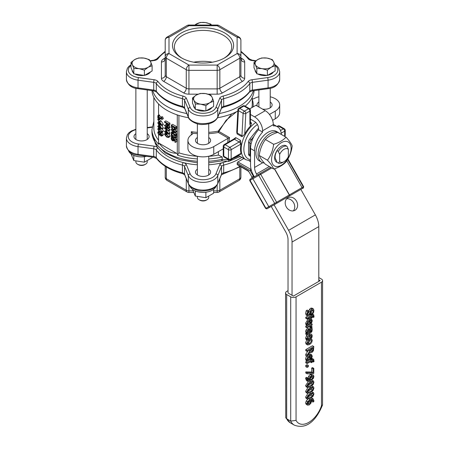 <?xml version="1.0" encoding="UTF-8"?>
<svg xmlns="http://www.w3.org/2000/svg" width="449" height="449" viewBox="0 0 449 449"><rect width="100%" height="100%" fill="white"/><g stroke="black" fill="none" stroke-linecap="round" stroke-linejoin="round"><path stroke-width="0.67" d="M130.996 153.861L133.824 160.557L144.382 162.19L152.104 157.728L152.104 157.071M133.824 160.557L133.824 155.455M144.382 162.19L144.382 156.712M192.503 189.371L195.326 196.067L205.883 197.695L213.606 193.238L213.606 189.371M195.326 196.067L195.326 190.965M205.883 197.695L205.883 192.223M273.699 61.945L275.114 65.683L271.247 67.227A9.463 5.461 0 0 0 273.699 61.945A9.463 5.461 0 0 0 267.009 58.084L272.285 59.594L273.699 61.945M267.385 70.145L262.109 68.641A9.463 5.461 0 0 0 271.247 67.227L267.385 70.145L267.385 75.449L256.834 73.816L254.005 67.726L254.005 62.417L257.866 59.498L261.728 57.96L267.009 58.084A9.463 5.461 0 0 0 257.866 59.498A9.463 5.461 0 0 0 255.419 64.774A9.463 5.461 0 0 0 262.109 68.641L256.834 68.512L255.419 64.774L254.005 62.417M267.385 75.449L275.114 70.987L275.114 65.683M256.834 73.816L256.834 68.512M273.497 71.924A9.463 5.461 180 0 1 267.66 75.292M267.054 75.398A9.463 5.461 180 0 1 257.833 73.973M256.407 72.906A9.463 5.461 180 0 1 255.094 70.128L255.094 70.078M211.17 25.049A9.463 5.461 0 0 0 205.502 22.573L210.783 24.083L211.457 25.049M194.754 25.049L200.226 22.45L205.502 22.573A9.463 5.461 0 0 0 196.365 23.988A9.463 5.461 0 0 0 194.939 25.049M147.227 161.185L147.227 161.893A5.68 3.278 180 0 1 145.566 164.211A5.68 3.278 180 0 1 137.534 164.211A5.68 3.278 180 0 1 135.873 161.893L135.873 161.292M137.534 164.211L138.359 164.682A4.518 2.61 0 0 0 144.746 164.682L145.566 164.211M150.69 61.945L152.104 65.683L148.243 67.227A9.463 5.461 0 0 0 150.69 61.945A9.463 5.461 0 0 0 144 58.084L149.276 59.594L150.69 61.945M144.382 70.145L139.1 68.641A9.463 5.461 0 0 0 148.243 67.227L144.382 70.145L144.382 75.449L133.824 73.816L130.996 67.726L130.996 62.417L134.863 59.498L138.724 57.96L144 58.084A9.463 5.461 0 0 0 134.863 59.498A9.463 5.461 0 0 0 132.41 64.774A9.463 5.461 0 0 0 139.1 68.641L133.824 68.512L132.41 64.774L130.996 62.417M144.382 75.449L152.104 70.987L152.104 65.683M133.824 73.816L133.824 68.512M150.488 71.924A9.463 5.461 180 0 1 144.657 75.292M144.05 75.398A9.463 5.461 180 0 1 134.823 73.973M133.404 72.906A9.463 5.461 180 0 1 132.09 70.128L132.09 70.078M208.734 196.69L208.734 197.397A5.68 3.278 180 0 1 207.068 199.715A5.68 3.278 180 0 1 199.042 199.715A5.68 3.278 180 0 1 197.375 197.397L197.375 196.802M199.042 199.715L199.861 200.192A4.518 2.61 0 0 0 206.248 200.192L207.068 199.715M212.192 97.455L213.606 101.193L209.745 102.731A9.463 5.461 0 0 0 212.192 97.455A9.463 5.461 0 0 0 205.502 93.594L210.783 95.098L212.192 97.455M205.883 105.655L200.608 104.146A9.463 5.461 0 0 0 209.745 102.731L205.883 105.655L205.883 110.959L195.326 109.326L192.503 103.231L192.503 97.927L196.365 95.008L200.226 93.465L205.502 93.594A9.463 5.461 0 0 0 196.365 95.008A9.463 5.461 0 0 0 193.917 100.284A9.463 5.461 0 0 0 200.608 104.146L195.326 104.022L193.917 100.284L192.503 97.927M205.883 110.959L213.606 106.497L213.606 101.193M195.326 109.326L195.326 104.022M211.995 107.429A9.463 5.461 180 0 1 206.158 110.796M205.552 110.909A9.463 5.461 180 0 1 196.331 109.483M194.905 108.417A9.463 5.461 180 0 1 193.592 105.638L193.592 105.582M271.566 159.591A13.812 7.975 120 0 0 286.221 160.905A13.812 7.975 120 0 0 286.221 141.368A13.812 7.975 120 0 0 271.566 159.591M286.417 145.998A9.463 5.461 120 0 0 285.682 145.571A9.463 5.461 120 0 0 276.988 150.595L276.988 150.595A9.463 5.461 120 0 0 276.988 162.336L278.324 163.11A9.463 5.461 120 0 0 282.674 162.454L284.009 161.679A7.571 4.372 -60 0 1 279.665 161.612L278.324 163.11M276.988 162.336L276.36 160.181A7.925 4.574 -60 0 1 276.36 152.02L276.988 150.595L278.324 151.364L279.665 154.405L279.665 161.612M273.66 144.297C279.065 142.659 283.184 140.284 286.019 137.158C289.369 140.834 291.429 143.764 292.198 145.953C291.429 152.009 289.369 157.318 286.019 161.881C283.184 165.008 279.065 167.382 273.66 169.02C272.885 166.832 270.826 163.902 267.475 160.226C270.826 155.657 272.885 150.348 273.66 144.297L265.41 139.538C262.064 144.101 260.005 149.41 259.23 155.466C260.005 157.65 262.064 160.585 265.41 164.255L273.66 169.02M286.019 137.158L277.774 132.399C272.363 134.032 268.244 136.412 265.41 139.538M267.475 160.226L259.23 155.466M285.682 145.571L287.023 146.346A9.463 5.461 120 0 0 278.324 151.364M284.009 161.679A7.571 4.372 -60 0 0 288.359 156.589L288.359 149.382L287.023 146.346M128.605 150.87A13.246 7.65 0 0 0 138.472 156.679A13.246 7.65 0 0 0 146.599 156.314M190.112 186.374A13.246 7.65 0 0 0 190.168 186.531A13.246 7.65 0 0 0 203.189 192.397A13.246 7.65 0 0 0 215.997 186.374M264.298 162.998A17.034 9.833 -60 0 1 261.582 162.212L259.438 160.978A17.034 9.833 -60 0 1 259.438 141.312A17.034 9.833 -60 0 1 276.472 131.478L278.61 132.713A17.034 9.833 -60 0 1 279.648 133.482M261.582 162.212A17.034 9.833 -60 0 1 261.582 142.546A17.034 9.833 -60 0 1 278.61 132.713M281.31 134.442A18.925 10.928 120 0 0 277.415 126.747A18.925 10.928 120 0 0 273.306 125.888L273.306 124.598A11.354 6.555 -120 0 0 265.28 110.69L255.913 105.279L249.751 108.838M250.441 114.484L254.572 116.869A11.354 6.555 60 0 1 262.603 130.777L262.603 132.068A18.925 10.928 120 0 0 254.572 150.864L254.572 167.449L262.749 162.723M279.665 154.405A7.571 4.372 -60 0 1 288.359 149.382M300.836 189.383L315.361 214.88A17.034 9.833 60 0 1 318.801 226.599L318.801 281.4M318.801 279.856L320.143 280.625L293.377 296.082L292.041 295.307L292.041 242.05A17.034 9.833 -120 0 0 288.6 230.331L274.07 204.823M307.11 372.692L307.11 373.798L312.796 373.854L313.8 373.276L313.8 368.376L313.015 368.831L313.015 372.816L307.11 372.692L305.769 371.924L311.679 372.047L313.015 372.816M311.679 372.047L311.679 368.057L312.465 367.602L313.8 368.376M305.769 371.924L305.769 373.024L307.11 373.798M311.679 368.057L313.015 368.831M313.402 316.517L313.284 317.449L314.059 317L313.711 314.8L312.128 315.164L312.128 314.508L311.432 314.912L311.432 315.568L307.11 318.066L307.11 319.043L311.432 316.545L311.432 318.128L312.128 317.724L312.128 316.113L313.166 315.776L313.402 316.517L312.42 315.944M310.399 314.317L311.432 314.912M310.13 314.816L311.432 315.568M310.573 313.862L312.128 314.508M311.393 314.081L312.369 314.031L313.711 314.8M312.128 316.781L313.284 317.449M312.128 316.73L313.284 317.398M310.091 317.32L311.432 318.128M307.11 318.066L305.769 317.291L305.769 318.268L307.11 319.043M305.769 317.291L307.812 316.113M309.995 330.391L309.821 327.714L311.163 328.483L311.331 331.166L310.411 332.092L310.034 329.723L308.356 328.561M309.821 327.77L311.163 328.539M310.034 329.723L308.564 329.515L307.413 330.694L306.97 332.193L307.644 333.691L307.11 334L307.11 334.976L310.54 332.995L311.875 331.592L312.251 329.628L312.021 327.989L311.163 328.483M307.11 334.976L305.769 334.202L305.769 333.225L306.302 332.917L305.629 331.424L306.078 329.92L307.223 328.741L308.693 328.954M306.078 329.92L307.413 330.694M309.737 332.479L308.345 333.281L307.75 332.092L308.401 331.704L309.737 332.479L309.215 330.397L308.62 330.486L307.75 332.092M308.401 331.704L308.311 330.711M305.876 332.456L307.211 333.231M306.302 332.917L307.644 333.691M305.769 333.225L307.11 334M311.32 327.579L312.021 327.989M309.821 327.714L310.59 327.265M306.257 315.237L307.599 316.012L309.019 315.894L310.702 313.385L311.056 311.595L312.1 309.99L312.858 309.99L313.149 310.977L312.425 313.626L313.486 313.009L313.918 310.461L313.368 308.918L312.004 308.968L310.798 310.169L309.9 313.357L308.878 314.901L308.065 314.934L307.761 313.823L308.626 310.865L307.509 311.511L306.993 314.345L307.649 316.04L306.257 315.237L305.651 313.57L306.173 310.736L307.509 311.511M312.425 313.626L311.084 312.852L312.425 313.548M311.084 312.779L311.814 310.186M306.173 310.736L307.29 310.091L308.626 310.865M307.537 314.132L308.564 312.588L308.867 311.017L310.208 311.786M308.867 311.017L309.456 309.395L310.798 310.169M309.456 309.395L310.669 308.199L311.926 308.07L313.262 308.845M309.608 335.51L311.129 335.218L311.505 336.093L310.91 338.164L311.859 337.614L312.246 335.684L311.561 334.123L309.608 334.499L307.644 336.391L306.998 338.714L307.391 340.196L308.34 339.646L307.733 338.271L309.608 335.51M310.91 338.164L309.574 337.39L310.169 335.24M309.945 336.453L311.286 337.227M309.574 337.334L310.91 338.108M307.391 340.196L306.055 339.422L305.657 337.94L306.88 334.842M305.786 338.821L307.127 339.59M312.274 320.642L311.544 319.127L309.591 319.508L307.672 321.383L306.998 323.925L307.419 325.66L308.34 325.127L307.733 323.488L309.535 320.535L309.535 324.548L311.713 322.646L312.274 320.642M310.18 323.224L310.18 320.159L311.179 320.058L311.578 320.99L311.185 322.309L310.18 323.224M310.18 320.788L310.237 320.131M311.651 319.177L310.31 318.408L308.255 318.739L305.657 323.157L306.083 324.891L307.419 325.66M310.18 321.725L311.185 322.309M308.194 321.815L308.194 323.774L309.535 324.548M307.11 367.411L308.39 366.67L308.39 365.43L307.11 366.171L307.11 367.411L305.769 366.637L305.769 365.396L307.049 364.661L308.39 365.43M305.769 365.396L307.11 366.171M311.264 327.035L311.224 327.635L312.106 327.125L311.382 325.446L312.128 325.014L312.128 324.038L307.11 326.934L307.11 327.91L310.674 325.856L311.264 327.035L309.945 326.277M311.224 327.585L309.889 326.81L311.224 327.635M309.889 326.81L309.922 326.26M307.11 326.934L305.769 326.165L305.769 327.141L307.11 327.91M311.101 323.443L312.128 324.038M305.769 326.165L307.032 325.435M308.115 324.812L309.052 324.268M307.935 378.114L307.071 378.563L306.981 379.495L308.048 381.487L310.854 380.718L313.335 378.451L313.935 376.385L313.307 375.022L311.628 375.263L309.917 377.093L309.524 378.81L309.99 380.146L308.244 380.398L307.756 379.186L307.935 378.114M306.712 380.718L305.64 378.72L305.735 377.794L306.594 377.295L307.935 378.069M305.735 377.794L307.071 378.563M306.386 380.584L308.048 381.487M310.27 378.44L311.488 377.222L312.824 377.991L310.635 379.781L310.265 378.614L310.5 377.491L311.662 376.296L312.891 376.054L313.206 376.801L312.824 377.991M311.488 377.222L311.864 376.032M307.801 379.697L308.648 379.377L308.182 378.036L308.581 376.318L310.287 374.494L311.971 374.247M308.581 376.318L309.917 377.093M308.648 379.377L309.99 380.146M309.619 339.382L307.683 341.195L306.97 343.507L307.66 344.989L309.619 344.563L311.578 342.727L312.274 340.449L311.673 339.017L309.619 339.382L308.283 338.613L310.332 338.249L311.673 339.017M309.619 343.552L308.177 343.973L307.694 343.087L309.619 340.393L311.073 339.966L311.544 340.864L309.619 343.552L308.283 342.783L310.208 340.095M307.694 343.075L308.283 342.783M307.559 344.939L306.224 344.17L305.629 342.733L306.779 339.842M307.829 338.9L308.283 338.613M310.455 386.757L313.071 384.653L313.935 382.284L313.43 381.01L310.45 381.824L307.829 383.934L306.97 386.308L307.475 387.571L310.455 386.757M311.769 380.129L313.43 381.01M307.722 385.646L311.163 383.474L311.853 381.942M307.75 386.224L308.418 386.611L307.711 385.876L308.435 384.305L310.45 382.874L312.487 381.97L313.194 382.711L312.498 384.249L310.455 385.708L307.98 386.55M312.487 381.97L312.925 382.032M307.475 387.571L306.134 386.797L305.629 385.534L308.328 381.538M309.771 351.073L307.11 355.052L307.11 356.388L310.023 351.954L310.759 352.701L311.982 352.426L313.447 350.703L313.8 346.544L307.11 350.405L307.11 351.432L309.771 349.894L309.771 351.073L308.755 350.484M311.915 351.399L310.86 351.567L310.517 349.468L313.032 348.014L312.801 350.394L311.915 351.399L310.573 350.624L311.466 349.619L312.801 350.394M307.11 355.052L305.769 354.278L305.769 355.614L307.11 356.388M305.769 354.278L308.031 350.899M311.466 349.619L311.69 348.261M307.11 350.405L305.769 349.636L305.769 350.663L307.11 351.432M305.769 349.636L312.465 345.769L313.8 346.544M310.455 392.555L313.071 390.45L313.935 388.082L313.43 386.808L310.45 387.622L307.829 389.732L306.97 392.106L307.475 393.369L310.455 392.555M311.735 385.921L313.43 386.808M307.722 391.444L311.163 389.272L311.853 387.74M307.75 392.022L308.418 392.409L307.711 391.674L308.435 390.102L310.45 388.671L312.487 387.762L313.194 388.508L312.498 390.046L310.455 391.506L307.98 392.347M312.487 387.762L312.925 387.829M307.475 393.369L306.134 392.594L305.629 391.332L307.834 387.683M312.274 356.225L311.544 354.704L309.591 355.092L307.672 356.961L306.998 359.509L307.419 361.243L308.34 360.71L307.733 359.071L309.535 356.113L309.535 360.126L311.713 358.223L312.274 356.225M310.18 358.802L310.18 355.743L311.179 355.636L311.578 356.568L311.185 357.887L310.18 358.802M310.18 356.366L310.237 355.715M306.448 356.001L305.657 358.734L305.797 359.75L306.083 360.468L307.419 361.243M308.586 354.143L310.31 353.986L311.651 354.761M310.18 357.309L311.185 357.887M308.194 357.393L308.194 359.352L309.535 360.126M310.455 398.353L313.071 396.248L313.935 393.88L313.43 392.606L310.45 393.419L307.829 395.53L306.97 397.898L307.475 399.167L310.455 398.353M311.735 391.719L313.43 392.606M307.722 397.242L311.163 395.069L311.853 393.537M307.75 397.82L308.418 398.207L307.711 397.472L308.435 395.9L310.45 394.469L312.487 393.56L313.194 394.306L312.498 395.838L310.455 397.303L307.98 398.145M312.487 393.56L312.925 393.627M307.475 399.167L306.134 398.392L305.629 397.129L307.834 393.481M313.402 361.063L313.284 362.001L314.059 361.552L313.711 359.352L312.128 359.716L312.128 359.06L311.432 359.464L311.432 360.12L307.11 362.612L307.11 363.595L311.432 361.097L311.432 362.68L312.128 362.276L312.128 360.659L313.166 360.328L313.402 361.063L312.42 360.496M310.938 359.178L311.432 359.464M310.461 359.559L311.432 360.12M311.421 358.65L312.128 359.06M311.454 358.605L312.369 358.577L313.711 359.352M312.128 361.333L313.284 362.001M312.128 361.282L313.284 361.95M310.091 361.872L311.432 362.68M307.11 362.612L305.769 361.843L305.769 362.82L307.11 363.595M305.769 361.843L307.116 361.069M308.166 360.463L309.137 359.896M312.97 402.063L313.834 401.608L313.924 400.676L312.846 398.684L310.051 399.453L307.576 401.732L306.97 403.786L307.599 405.15L309.277 404.908L310.989 403.084L311.382 401.355L310.916 400.02L312.65 399.79L313.149 400.985L312.97 402.063L311.634 401.288L311.763 399.711M312.97 402.108L311.634 401.288M313.161 398.807L311.511 397.909L313.161 398.807M307.599 405.15L306.229 404.364L305.629 403.011L306.24 400.957L307.801 399.273M306.24 400.957L307.576 401.732M307.711 403.208L309.069 401.906L310.405 402.68L309.243 403.876L308.087 404.156L307.7 403.37L308.081 402.186L310.27 400.39L310.641 401.552L310.405 402.68M309.069 401.906L309.299 400.783M321.478 282.174L296.054 296.851A3.783 2.183 180 0 1 290.705 296.851L290.705 421.078A23.657 13.655 120 0 0 294.263 425.113C308.278 430.451 317.595 417.284 322.55 404.903L322.59 280.625A3.783 2.183 180 0 1 321.478 282.174L321.478 405.744L322.55 404.903M285.581 292.989L285.755 417.8L286.687 418.765L286.687 294.533A3.783 2.183 180 0 1 285.581 292.989A3.783 2.183 180 0 1 286.687 291.446L288.028 290.671M285.755 417.8L290.25 422.795A23.657 13.655 -60 0 1 286.687 418.765L290.705 421.078L296.054 420.421L296.054 296.851M286.687 294.533L290.705 296.851M318.801 277.538L321.478 279.082A3.783 2.183 180 0 1 322.59 280.625M271.213 206.433L285.732 231.92A11.354 6.555 60 0 1 288.028 239.732L288.028 292.989L292.041 295.307M240.148 154.422L240.417 154.579L241.046 153.322A22.708 13.111 -60 0 1 240.524 148.933A22.708 13.111 -60 0 1 241.046 143.933L240.417 140.312L235.736 137.613L233.553 139.179A1.891 1.094 60 0 1 234.501 139.274A1.891 1.094 120 0 0 235.736 137.613M231.74 113.855L218.169 131.159L218.91 131.462L226.088 120.287L236.651 111.672M250.441 122.358L251.535 122.987L250.75 125.754A22.708 13.111 -60 0 0 244.739 133.976L242.92 136.053L241.758 136.608L237.072 133.903L236.752 131.894L237.886 109.865A1.891 1.021 -177.1 0 0 238.436 110.639A1.891 1.094 -60 0 1 239.772 108.417L243.869 106.054A1.891 1.094 -120 0 0 242.92 105.958L238.829 108.321A1.891 1.094 60 0 1 239.772 108.417L244.458 111.122A1.891 1.094 60 0 1 245.794 113.44A1.891 1.021 -177.1 0 1 243.122 113.344L241.966 135.744L237.285 133.039L238.436 110.639L243.122 113.344A1.891 1.094 120 0 1 244.458 111.122L248.55 108.759L243.869 106.054A1.891 1.094 -60 0 1 244.812 105.958A1.891 1.891 0 0 0 242.92 105.958M208.734 132.343A49.205 28.405 180 0 0 218.169 131.159A0.758 0.37 -162.9 0 1 218.921 131.422M218.163 131.361L218.343 132.472L218.91 131.462L229.591 137.63L228.12 138.292A23.657 13.655 120 0 0 227.783 142.513M197.375 132.343A49.205 28.405 180 0 1 191.308 131.709L192.66 133.218A1.891 1.094 180 0 1 192.744 133.544A1.891 1.094 180 0 1 192.194 134.313L192.352 134.223A15.137 8.739 0 0 0 187.918 140.402A15.137 8.739 0 0 0 197.263 148.479A15.137 8.739 0 0 0 213.758 146.587L228.12 138.292M178.915 115.444L178.915 152.828A49.205 28.405 180 0 0 197.375 156.291M218.394 151.633L218.394 155.062A49.205 28.405 180 0 1 208.734 156.291M208.734 162.847L222.008 160.86L228.541 161.483L228.782 159.788M218.394 155.062L222.182 156.97L222.182 159.288A51.096 29.499 180 0 1 208.734 161.253M223.243 155.5A1.891 1.094 0 0 0 223.793 156.269L223.793 147.003A1.891 1.094 180 0 1 223.243 146.228L223.243 155.5A1.891 1.891 0 0 0 224.186 157.139A1.891 1.094 -60 0 1 223.793 156.269L228.479 158.974A1.891 1.094 0 0 0 231.156 158.974A1.891 1.094 60 0 1 230.764 159.844L240.131 154.248M233.553 139.179L224.186 144.589A1.891 1.094 60 0 1 225.134 144.685L234.501 139.274L239.182 141.979L229.815 147.384A1.891 1.094 60 0 1 231.156 149.702A1.891 1.094 180 0 1 228.479 149.702L228.479 158.974A1.891 1.094 120 0 0 228.872 159.844A1.891 1.891 0 0 0 230.764 159.844M223.793 147.003A1.891 1.094 -60 0 1 225.134 144.685L229.815 147.384A1.891 1.094 120 0 0 228.479 149.702L223.793 147.003M277.51 126.803L278.661 126.141A1.891 1.094 -120 0 0 277.712 126.046L276.954 126.483M284.627 136.356A1.891 1.021 -122.9 0 0 284.683 135.89A1.891 1.094 0 0 0 285.233 135.115L285.233 130.39A1.891 1.094 180 0 1 284.683 131.164A1.891 1.094 -120 0 0 283.341 128.846L278.661 126.141A1.891 1.094 -60 0 1 279.604 126.046A1.891 1.891 0 0 0 277.712 126.046M244.739 133.976L245.794 113.44L249.891 111.077L249.891 123.98A1.891 1.094 0 0 0 250.441 123.206L250.441 110.302A1.891 1.094 180 0 1 249.891 111.077A1.891 1.094 -120 0 0 248.55 108.759A1.891 1.094 120 0 1 249.498 108.664L244.812 105.958M285.233 130.39A1.891 1.891 0 0 0 284.29 128.751A1.891 1.094 120 0 0 283.341 128.846L280.49 130.491M158.968 131.922L158.099 131.826L157.745 132.752L158.974 134.997L159.996 134.751L160.972 136.03L161.668 136.109L162.01 135.216L160.938 133.173L160.018 133.331L158.968 131.922L159.406 131.669M160.057 134.885L159.692 135.098L159.996 134.751M161.618 132.326L160.035 133.336M158.935 132.545L158.155 132.994L159.008 132.584L159.878 133.628L159.625 134.172L158.924 134.318L158.155 132.994L158.368 132.5M159.625 134.172L158.924 134.318L159.793 133.813M161.606 135.042L160.967 135.413L160.147 134.47L161 133.847L161.606 134.981L160.967 135.413L161.606 134.981M160.748 133.757L160.405 133.954L161 133.847M161.107 133.914L160.147 134.47M161.982 132.281L163.346 134.442L163.004 135.34L161.668 136.109M174.178 138.062L173.247 138.601L173.157 140.251L171.905 139.555L171.658 138.73L171.995 137.68L171.417 137.349L171.181 138.449L171.585 139.835L172.568 140.818L173.55 140.902L173.78 139.516L174.689 140.245M173.157 140.251L172.568 140.178L173.342 139.734M173.331 136.956L172.994 137.961L173.286 138.842M173.241 138.78L171.905 139.555M173.112 137.338L171.776 138.107M173.202 137.029L171.995 137.725M173.179 136.996L171.995 137.68M171.417 137.349L172.994 136.715M174.796 140.2L173.454 140.975L174.863 140.144L174.869 142.12L175.346 142.395L175.346 139.813L173.247 138.601M175.222 138.197L176.687 139.038L176.687 141.626L175.346 142.395M176.687 139.038L175.346 139.813M164.553 131.86L165.956 132.674L166.394 133.488L166.394 132.926L168.633 134.217L168.633 133.639L165.956 129.986L165.956 132.062L164.553 131.254L164.553 131.86M166.394 132.32L166.394 130.732L167.988 133.241L166.394 132.32L167.135 131.894M168.717 130.878L169.969 133.443L168.633 134.217M169.969 132.865L168.633 133.639M166.882 133.207L166.394 133.488M165.956 130.519L164.553 131.254M166.478 129.682L165.956 129.986M167.05 130.014L166.528 130.317M172.119 132.764L175.346 132.736L175.346 131.843L171.271 129.492L171.271 130.075L174.784 132.101L171.271 132.158L171.271 132.859L175.346 135.216L175.346 134.633L172.119 132.764M174.998 130.098L176.687 131.074L176.687 131.961L175.346 132.736M176.687 131.074L175.346 131.843M172.158 128.975L171.271 129.492M171.271 132.158L172.607 131.383L173.516 131.372M174.751 132.741L176.687 133.858L176.687 134.442L175.346 135.216M176.687 133.858L175.346 134.633M166.59 134.021L164.991 133.465L164.469 134.307L166.596 137.035L168.409 137.523L168.717 136.754L166.59 134.021L167.443 133.533M165.35 135.508L164.923 134.565L165.361 134.116L167.831 135.547L168.263 136.496L167.842 136.939L166.596 136.395L165.35 135.508L166.691 134.734L167.932 135.62M165.602 134.172L164.923 134.565L165.361 134.116M168.263 136.496L167.842 136.939L168.24 136.715M169.009 133.998L170.053 135.985L169.75 136.749L168.409 137.523M175.346 128.526L175.346 127.454L171.271 125.097L171.597 128.038L173.308 129.986L175.026 130.025L175.346 128.526L176.687 127.752L176.362 129.25L174.801 130.21L176.362 129.25M171.271 125.097L172.607 124.322L176.687 126.68L176.687 127.752M176.687 126.68L175.346 127.454M173.23 126.854L174.863 128.678M173.348 127.157L172.012 127.931L171.737 125.995L174.88 127.808L174.459 129.542M174.633 129.385L173.314 129.334L172.012 127.931M158.256 115.898L157.84 115.657L157.84 117.952L158.256 118.194L158.256 117.357L161.932 119.479L161.365 117.689L160.989 117.475L160.989 118.328L158.256 116.751L158.256 115.898L159.591 115.124L159.591 115.977L158.256 116.751M160.989 117.475L162.325 116.701L162.701 116.92L163.268 118.71L161.932 119.479M163.268 118.216L161.932 118.991M158.98 117.778L158.256 118.194M159.591 115.124L159.176 114.882L157.84 115.657M159.591 115.977L161.584 117.127M162.701 116.92L161.365 117.689M175.189 136.041L174.61 135.705L174.964 137.068L174.796 137.551L174.285 137.489L171.271 133.679L171.271 136.586L171.743 136.855L171.743 134.543L174.313 138.146L175.132 138.247L175.436 137.388L175.189 136.041L176.53 135.272L176.771 136.619L176.446 137.489L175.11 138.264M174.61 135.705L175.946 134.936L176.53 135.272M174.796 137.551L174.285 137.489L174.964 137.097M173.791 134.318L174.644 135.688M172.556 133.606L171.849 134.015M171.978 133.269L171.271 133.679M172.73 136.288L171.743 136.855M157.84 123.251L159.238 124.059L159.238 124.62L159.681 124.873L159.681 124.311L161.915 125.608L161.915 125.024L159.238 121.37L159.238 123.453L157.84 122.644L157.84 123.251M159.681 123.705L159.681 122.122L161.275 124.626L159.681 123.705L160.416 123.279M159.238 121.37L160.579 120.601L161.152 120.933L163.256 124.255L163.256 124.833L161.915 125.608M163.256 124.255L161.915 125.024M160.164 124.592L159.681 124.873M159.238 121.909L157.84 122.644M161.152 120.933L159.816 121.707M168.633 123.986L164.553 121.628L164.553 122.257L166.074 123.133L166.5 125.316L167.404 126.253L168.381 126.253L168.633 123.986L169.969 123.211L169.419 125.653M164.553 121.628L165.894 120.86L169.969 123.211M168.01 125.608L166.781 124.974L166.54 123.402L168.162 124.339L168.01 125.608L167.387 125.591L168.151 125.148M168.021 124.255L166.781 124.974M157.84 126.786L159.238 127.595L159.238 128.156L159.681 128.408L159.681 127.847L161.915 129.138L159.816 125.237L159.238 124.906L159.238 126.988L157.84 126.18L157.84 126.786M159.681 127.241L159.681 125.658L161.275 128.161L159.681 127.241L160.416 126.814M161.848 125.568L163.256 127.785L163.256 128.369L161.915 129.138M163.256 127.785L161.915 128.56M160.164 128.128L159.681 128.408M159.238 125.439L157.84 126.18M160.551 124.816L159.816 125.237M165.406 128.481L168.633 128.448L168.633 127.555L164.553 125.204L164.553 125.787L168.072 127.819L164.553 127.87L164.553 128.571L168.633 130.928L168.633 130.345L165.406 128.481M168.745 126.074L169.969 126.786L169.969 127.673L168.633 128.448M169.969 126.786L168.633 127.555M164.553 125.204L166.192 124.603M164.553 127.87L165.894 127.095L166.804 127.084M168.033 128.453L169.969 129.57L169.969 130.154L168.633 130.928M169.969 129.57L168.633 130.345M159.878 128.947L158.278 128.386L157.751 129.228L159.878 131.955L161.696 132.444L161.999 131.68L159.878 128.947L160.725 128.453M158.637 130.429L158.205 129.492L158.643 129.037L161.118 130.468L161.545 131.417L161.124 131.866L159.878 131.316L158.637 130.429L159.973 129.66L161.219 130.547M158.89 129.093L158.205 129.492L158.643 129.037M161.545 131.417L161.124 131.866L161.522 131.636M162.297 128.919L163.341 130.906L163.032 131.669L161.696 132.444M157.84 119.832L158.62 120.281L158.62 119.524L157.84 119.075L157.84 119.832M157.84 119.075L159.176 118.3L159.956 118.755L159.956 119.507L158.62 120.281M159.956 118.755L158.62 119.524M188.563 117.733A51.096 29.499 180 0 1 177.529 115A51.096 29.499 180 0 1 176.384 114.607L177.293 115.129L177.293 153.76L158.559 142.945L158.559 134.678M158.794 104.185L159.474 104.842A51.096 29.499 180 0 1 158.794 104.185A51.096 29.499 180 0 1 151.998 90.619M158.559 104.314L158.559 115.236M158.559 118.02L158.559 118.659M158.559 120.248L158.559 122.229M158.559 123.666L158.559 125.759M158.559 127.202L158.559 128.167M158.559 130.99L158.559 131.557M159.35 143.354C163.733 149.736 169.475 153.053 176.58 153.305M177.293 153.76L177.529 155.174L178.915 152.828M153.85 121.382L151.958 129.621A51.096 29.499 0 0 0 158.794 144.353L158.794 143.079M158.559 140.2A49.205 28.405 180 0 1 153.85 128.072L153.85 97.399M269.439 114.439L275.265 111.077A15.137 8.739 0 0 0 279.699 104.898A15.137 8.739 0 0 0 270.236 96.793M258.882 96.793A15.137 8.739 0 0 0 253.853 98.713L254.011 98.623A1.891 1.094 180 0 1 252.259 98.92M257.26 106.059A7.571 4.372 180 0 1 256.991 104.898A7.571 4.372 180 0 1 258.882 102.007M270.236 102.007A7.571 4.372 180 0 1 272.128 104.898A7.571 4.372 180 0 1 262.536 109.107M279.699 104.898L279.699 112.62A15.137 8.739 180 0 1 275.265 118.8L272.588 120.349M223.243 148.838L213.758 154.31A15.137 8.739 180 0 1 197.263 156.207A15.137 8.739 180 0 1 187.918 148.131L187.918 140.402M208.734 137.512A7.571 4.372 180 0 1 210.626 140.402A7.571 4.372 180 0 1 205.951 144.443A7.571 4.372 180 0 1 197.7 143.495A7.571 4.372 180 0 1 195.483 140.402A7.571 4.372 180 0 1 197.375 137.512M176.384 114.607A51.096 29.499 180 0 1 159.474 104.842M254.112 90.619A51.096 29.499 180 0 1 245.154 106.16M237.824 111.06A51.096 29.499 180 0 1 217.546 117.733M221.733 160.125C222.008 161.32 222.16 161.039 222.182 159.288L228.782 159.923A54.879 31.683 180 0 0 228.934 159.878M262.603 132.068L258.585 129.75L258.585 128.459A5.68 3.278 -120 0 0 254.572 121.505L250.441 119.12M251.159 169.559L237.869 161.954L243.818 158.514M270.792 167.365L254.678 176.603L254.241 176.642L253.618 175.548A15.137 8.739 -120 0 1 250.559 165.131L250.559 148.546A18.925 10.928 -60 0 1 258.585 129.75M257.193 175.205L256.486 173.959A9.463 5.461 60 0 1 254.572 167.449M293.326 210.884A7.19 5.871 61 0 0 293.68 202.796A7.19 5.871 61 0 0 286.63 198.806M286.327 206.989A7.19 5.871 -119 0 1 287.921 197.762A7.19 5.871 -119 0 1 296.548 201.203A7.19 5.871 -119 0 1 294.898 210.34A7.19 5.871 -119 0 1 286.327 206.989M273.306 124.379A18.925 10.928 -60 0 1 273.402 124.429L277.415 126.747M289.425 195.972L302.98 188.142C303.316 188.395 303.53 187.901 303.642 186.655L289.425 194.894A0.949 0.544 60 0 1 289.42 195.977L289.319 196.033M237.184 164.289A0.949 0.539 120.5 0 0 237.375 164.716L248.112 171.041A0.949 0.539 -59.5 0 1 247.921 170.609L237.184 164.289L237.195 163.105L250.295 170.822L251.345 170.233M289.291 194.967L276.646 202.269A0.949 0.544 60 0 1 276.64 203.352L289.279 196.056A0.949 0.544 -120 0 0 289.285 196.05A0.949 0.544 -120 0 0 289.291 194.967L274.373 168.785M289.425 194.894L274.524 168.734M289.42 195.977A0.949 0.544 60 0 1 289.414 195.977L302.065 188.675A0.949 0.544 60 0 1 302.059 188.675L302.996 188.131A0.949 0.898 58.9 0 1 302.98 188.142A0.949 0.898 58.9 0 0 303.294 186.874L287.641 159.395M237.869 161.954A0.949 0.539 120.5 0 0 237.195 163.105M251.249 169.902A0.949 0.544 -120 0 0 250.974 169.671A0.949 0.539 120.5 0 0 250.295 170.822L253.382 176.238A0.949 0.775 -119 0 1 253.18 177.445L254.678 176.603M253.966 136.277L251.227 139.684A3.783 2.183 120 0 0 249.891 143.136L249.891 154.731A3.783 2.183 120 0 0 250.559 156.387L249.335 155.691A3.783 2.183 -60 0 1 248.55 153.956L248.55 142.361A3.783 2.183 -60 0 1 249.891 138.909L258.573 128.105M182.142 58.269A28.663 16.546 180 0 1 174.392 46.954A28.663 16.546 180 0 1 203.055 30.403A28.663 16.546 180 0 1 231.718 46.954A28.663 16.546 180 0 1 223.967 58.269M181.452 57.882A30.554 17.64 0 0 0 224.657 57.882A30.554 17.64 0 0 0 224.657 32.934A30.554 17.64 0 0 0 181.452 32.934A30.554 17.64 0 0 0 181.452 57.882L181.452 57.882M212.371 62.209A28.663 16.546 0 0 0 193.738 62.209M244.688 78.278A3.783 3.092 180 0 1 240.905 75.185L240.905 40.354A3.783 3.092 180 0 0 237.117 37.261A3.783 2.183 -60 0 1 239.008 37.076L219.056 25.554A3.783 2.183 120 0 0 217.164 25.739L217.164 25.049L188.945 25.049L188.945 25.739A3.783 2.183 -120 0 0 187.053 25.554L167.101 37.076A3.783 2.183 60 0 1 168.992 37.261A3.783 3.092 180 0 0 165.204 40.354L165.204 56.641A3.783 3.092 0 0 1 168.992 53.554A3.783 2.183 120 0 0 166.315 58.19L186.268 69.707A3.783 2.183 -60 0 1 188.945 65.071L188.945 70.347L217.164 70.347L217.164 65.071A3.783 2.183 60 0 1 219.842 69.707L239.794 58.19A3.783 2.183 0 0 0 240.905 56.641A3.783 3.092 0 0 0 237.117 53.554L217.164 65.071L188.945 65.071L168.992 53.554L168.992 37.261L188.945 25.739L217.164 25.739L237.117 37.261L237.117 53.554A3.783 2.183 -120 0 1 239.794 58.19L239.794 76.728A3.783 2.183 -120 0 0 242.471 81.364A7.571 4.372 0 0 0 244.688 78.278L244.688 61.984A7.571 4.372 0 0 0 242.471 58.892L240.905 57.988M240.905 75.185A3.783 2.183 180 0 1 239.794 76.728L219.842 88.251A3.783 2.183 180 0 1 217.164 88.891L188.945 88.891A3.783 2.183 180 0 1 186.268 88.251L166.315 76.728A3.783 2.183 180 0 1 165.204 75.185L165.204 56.641A3.783 2.183 0 0 0 166.315 58.19L166.315 76.728A3.783 2.183 -60 0 1 163.638 81.364L183.59 92.887A7.571 4.372 0 0 0 188.945 94.167L198.065 94.167M183.59 92.887A3.783 2.183 -60 0 0 186.268 88.251L186.268 69.707A3.783 2.183 0 0 0 188.945 70.347L188.945 94.167M208.083 94.167L217.164 94.167L217.164 70.347A3.783 2.183 0 0 0 219.842 69.707L219.842 88.251A3.783 2.183 -120 0 0 222.519 92.887L242.471 81.364M165.159 59.223A3.783 2.183 60 0 1 163.638 58.892A7.571 4.372 0 0 0 161.421 61.984A3.783 3.092 0 0 0 165.204 58.892L165.204 40.354A3.783 3.783 0 0 1 167.101 37.076M240.905 166.798L240.905 177.164A3.783 2.183 180 0 1 239.794 178.713L219.842 190.23A3.783 2.183 60 0 1 219.056 191.964L239.008 180.442A3.783 2.183 -120 0 0 239.794 178.713L239.794 166.972M213.606 192.469L217.164 192.469L217.164 190.87L213.606 190.87M192.801 190.87L188.945 190.87L188.945 192.469L193.39 192.469M219.842 178.651L219.842 190.23A3.783 2.183 180 0 1 217.164 190.87L217.164 184.876M187.053 191.964A3.783 2.183 -60 0 1 186.268 190.23L166.315 178.713A3.783 2.183 120 0 0 167.101 180.442L187.053 191.964A3.783 3.783 0 0 0 188.945 192.469M188.945 184.876L188.945 190.87A3.783 2.183 180 0 1 186.268 190.23L186.268 178.651M166.315 166.972L166.315 178.713A3.783 2.183 180 0 1 165.204 177.164A3.783 3.783 0 0 0 167.101 180.442M165.204 166.276L165.204 177.164M197.375 164.789A49.205 28.405 180 0 1 183.186 162.56A49.205 28.405 180 0 1 158.042 148.041A49.205 28.405 180 0 1 154.972 142.602M227.115 161.348A49.205 28.405 180 0 1 222.923 162.56A49.205 28.405 180 0 1 208.734 164.789M147.227 133.679A7.571 4.372 180 0 1 149.119 136.569A7.571 4.372 180 0 1 144.449 140.61A7.571 4.372 180 0 1 136.199 139.661A7.571 4.372 180 0 1 133.982 136.569A7.571 4.372 180 0 1 135.873 133.679M208.734 169.189A7.571 4.372 180 0 1 210.626 172.079A7.571 4.372 180 0 1 205.951 176.115A7.571 4.372 180 0 1 197.7 175.172A7.571 4.372 180 0 1 195.483 172.079A7.571 4.372 180 0 1 197.375 169.189M262.603 130.777L273.306 124.598M310.164 329.28L311.499 330.054M310.276 330.554L311.331 331.166M307.223 328.741L308.564 329.515M305.629 331.424L306.97 332.193M308.766 330.413L309.535 330.857M311.814 310.203L313.149 310.977M305.651 313.57L306.993 314.345M307.789 314.272L308.878 314.901M308.564 312.588L309.9 313.357M310.669 308.199L312.004 308.968M310.169 335.319L311.505 336.093M308.772 334.017L309.608 334.499M306.302 335.616L307.644 336.391M305.657 337.94L306.998 338.714M310.242 320.216L311.578 320.99M305.797 324.167L307.138 324.941M305.657 323.157L306.998 323.925M308.255 318.739L309.591 319.508M305.64 378.72L306.981 379.495M310.332 379.136L311.056 379.557M312.016 376.116L313.206 376.801M310.287 374.494L311.628 375.263M308.182 378.036L309.524 378.81M305.629 342.733L306.97 343.507M309.574 381.319L310.45 381.824M311.163 383.474L312.498 384.249M305.629 385.534L306.97 386.308M312.145 348.525L313.032 349.036M309.681 387.178L310.45 387.622M311.163 389.272L312.498 390.046M305.629 391.332L306.97 392.106M310.242 355.793L311.578 356.568M305.797 359.75L307.138 360.519M305.657 358.734L306.998 359.509M308.412 354.407L309.591 355.092M309.681 392.976L310.45 393.419M311.163 395.069L312.498 395.838M305.629 397.129L306.97 397.898M309.226 398.976L310.051 399.453M305.629 403.011L306.97 403.786M307.902 403.107L309.243 403.876M309.445 400.862L310.641 401.552M306.257 404.381L307.537 405.116M311.814 400.216L313.149 400.985M321.478 405.744A19.868 11.472 -60 0 1 308.766 422.397A19.868 11.472 -60 0 1 296.054 420.421M250.559 159.698A20.817 12.016 -60 0 1 243.869 149.321A20.817 12.016 -60 0 1 257.434 124.541M255.79 122.425A22.708 13.111 120 0 0 241.192 149.321A22.708 13.111 120 0 0 245.895 159.715L250.559 160.944M229.13 141.732A22.708 13.111 -60 0 1 229.591 137.63M192.66 133.218A50.148 28.955 0 0 0 197.375 133.662M208.734 133.662A50.148 28.955 0 0 0 218.343 132.472L228.288 138.213M252.259 97.399L252.259 104.123A49.205 28.405 180 0 1 251.883 107.603M191.308 131.709L191.308 134.891M253.079 106.913A50.148 28.955 0 0 0 252.259 99.296M239.132 155.809A54.879 31.683 180 0 1 233.317 158.368M236.769 132.506A1.891 1.021 2.9 0 0 237.285 133.039A1.891 1.094 120 0 1 237.072 133.903M242.92 136.053A1.891 1.021 2.9 0 1 241.966 135.744A1.891 1.094 -60 0 1 241.758 136.608M251.535 122.987A1.891 1.094 -60 0 1 250.452 123.368M249.891 123.98A3.783 2.183 120 0 0 250.75 125.754M241.046 153.322A3.783 2.183 120 0 0 240.524 153.569L231.156 158.974L231.156 149.702L240.524 144.297A1.891 1.094 -120 0 0 239.182 141.979A1.891 1.094 -60 0 0 240.417 140.312M240.524 144.297A3.783 2.183 120 0 0 241.046 143.933M240.524 153.569A1.891 1.094 60 0 1 240.131 154.434M281.186 133.179L284.683 131.164L284.683 135.89L284.273 136.154M162.274 132.404L160.938 133.173M163.346 134.442L162.01 135.216M172.994 137.961L171.658 138.73M174.173 139.74L173.802 139.959M170.053 135.985L168.717 136.754M174.65 128.566L173.314 129.334M172.152 126.231L171.737 126.472M174.167 134.947L172.831 135.716M176.771 136.619L175.436 137.388M169.969 124.395L168.633 125.17M166.91 123.615L166.54 123.829M163.341 130.906L161.999 131.68M177.529 155.174A51.096 29.499 0 0 0 197.375 158.935M208.734 158.935A51.096 29.499 0 0 0 222.182 156.97M197.375 161.253A51.096 29.499 180 0 1 151.958 131.933L151.958 129.621M275.265 118.8L275.265 111.077M213.758 146.587L213.758 154.31M152.739 90.72A51.096 29.499 0 0 0 166.927 106.441A51.096 29.499 0 0 0 186.823 113.552M219.286 113.552A51.096 29.499 0 0 0 253.371 90.72M249.24 160.849L250.559 161.623M250.559 148.546L254.572 150.864M292.041 242.05L318.801 226.599M288.6 230.331L315.361 214.88M256.486 173.959L269.349 166.534M254.572 116.869L265.28 110.69M267.273 208.611L269.928 207.152A0.949 0.775 61 0 0 269.944 207.141L276.635 203.358A0.949 0.544 60 0 0 276.64 203.352L289.285 196.05M270.82 167.382L253.18 177.445M248.864 171.619L251.951 177.035L248.864 171.619A1.891 1.094 -120 0 0 247.921 170.609M251.794 177.114L251.743 178.242A0.949 0.544 -120 0 0 251.743 178.242A0.949 0.544 -120 0 0 251.737 178.247A0.949 0.775 61 0 0 251.951 177.035L253.859 175.969M253.084 177.546A0.949 0.775 -119 0 0 252.882 178.753L268.811 206.708A0.949 0.775 61 0 0 269.939 207.146L267.071 208.74A0.949 0.775 61 0 1 265.943 208.297L250.02 180.346L260.723 174.319L276.646 202.269L265.634 208.459L249.711 180.509L250.02 180.346A0.949 0.775 -119 0 1 250.216 179.134M269.939 207.146L275.147 204.211L258.287 174.616M271.78 167.932L260.723 174.319A0.949 0.544 -120 0 0 259.775 173.757M302.065 188.675A0.949 0.544 60 0 0 302.07 187.592L286.782 160.759M249.891 138.909L251.227 139.684A1.891 0.398 38.8 0 1 252.147 140.324M248.55 142.361L249.891 143.136A1.891 1.094 0 0 0 251.199 143.456M248.55 153.956L249.891 154.731A1.891 1.094 -0 0 0 250.559 154.978M240.95 59.223A3.783 2.183 120 0 0 242.471 58.892M240.58 59.083L241.034 59.425L240.905 58.892A3.783 3.092 180 0 0 244.688 61.984M217.164 94.167A7.571 4.372 0 0 0 222.519 92.887M165.204 75.185A3.783 3.092 0 0 1 161.421 78.278A7.571 4.372 0 0 0 163.638 81.364M161.421 61.984L161.421 78.278M165.204 57.988L163.638 58.892M275.035 65.447A13.246 7.65 180 0 1 267.638 77.57L251.94 79.737A5.68 3.278 0 0 0 248.067 81.6A49.205 28.405 180 0 1 222.923 96.12A5.68 3.278 0 0 0 219.69 98.353L215.935 107.418A13.246 7.65 180 0 1 203.055 113.288A13.246 7.65 180 0 1 190.168 107.418L186.419 98.353A5.68 3.278 0 0 0 183.186 96.12A49.205 28.405 180 0 1 158.042 81.6A5.68 3.278 0 0 0 154.17 79.737L138.472 77.57A13.246 7.65 180 0 1 130.996 65.509M240.905 51.977A49.205 28.405 180 0 1 248.067 58.662A5.68 3.278 0 0 0 251.94 60.525L255.633 61.036M150.247 61.064L154.17 60.525A5.68 3.278 0 0 0 158.042 58.662A49.205 28.405 180 0 1 165.204 51.977M221.441 108.349L223.389 107.221A1.891 0.623 -104.3 0 0 223.686 106.391A3.783 2.183 0 0 0 221.531 107.878A1.891 1.504 22.5 0 1 221.441 108.349L217.686 117.413A1.891 1.504 22.5 0 0 217.776 116.942A15.137 8.739 180 0 1 203.055 123.649A15.137 8.739 180 0 1 188.333 116.942A1.891 1.504 157.5 0 0 188.423 117.413C188.49 119.816 196.724 125.333 203.066 124.452C210.345 124.289 215.217 121.943 217.686 117.413M219.69 98.353A1.891 1.504 -157.5 0 1 221.531 100.155L221.531 107.878L217.776 116.942L217.776 109.214L221.531 100.155A3.783 2.183 180 0 1 223.686 98.662A1.891 0.623 -104.3 0 0 222.923 96.12M186.419 98.353A1.891 1.504 -22.5 0 0 184.578 100.155L184.578 107.878A3.783 2.183 0 0 0 182.423 106.391L182.423 98.662A3.783 2.183 180 0 1 184.578 100.155L188.333 109.214L188.333 116.942L184.578 107.878A1.891 1.504 157.5 0 0 184.668 108.349L188.423 117.413M153.906 90.883L138.213 88.711A1.891 0.359 97.9 0 1 138.028 87.903L153.726 90.069L153.726 82.341A3.783 2.183 180 0 1 156.308 83.587L156.308 91.31A3.783 2.183 0 0 0 153.726 90.069A1.891 0.359 97.9 0 0 153.906 90.883L156.538 92.017A1.891 1.414 142.6 0 1 156.308 91.31A51.096 29.499 180 0 0 182.423 106.391A1.891 0.623 104.3 0 0 182.721 107.221L184.668 108.349M138.472 77.57A1.891 0.359 -82.1 0 0 138.028 80.175L138.028 87.903A15.137 8.739 180 0 1 126.41 79.4L126.41 71.677A15.137 8.739 0 0 0 138.028 80.175L153.726 82.341A1.891 0.359 -82.1 0 1 154.17 79.737M248.067 81.6A1.891 1.414 37.4 0 1 249.801 83.587A3.783 2.183 180 0 1 252.383 82.341L268.081 80.175L268.081 87.903A1.891 0.359 82.1 0 1 267.896 88.711C274.446 88.161 278.374 85.057 279.699 79.4A15.137 8.739 180 0 1 268.081 87.903L252.383 90.069A1.891 0.359 82.1 0 1 252.198 90.883L267.896 88.711M251.94 79.737A1.891 0.359 -97.9 0 1 252.383 82.341L252.383 90.069A3.783 2.183 0 0 0 249.801 91.31A1.891 1.414 37.4 0 1 249.571 92.017L252.198 90.883M249.801 91.31A51.096 29.499 180 0 1 223.686 106.391L223.686 98.662A51.096 29.499 0 0 0 249.801 83.587L249.801 91.31M158.042 81.6A1.891 1.414 -37.4 0 0 156.308 83.587A51.096 29.499 0 0 0 182.423 98.662A1.891 0.623 -75.7 0 1 183.186 96.12M190.168 107.418A1.891 1.504 -22.5 0 0 188.333 109.214A15.137 8.739 0 0 0 203.055 115.926A15.137 8.739 0 0 0 217.776 109.214A1.891 1.504 -157.5 0 0 215.935 107.418M274.726 64.544L277.263 66.413L278.722 68.242L279.699 71.677A15.137 8.739 0 0 1 268.081 80.175A1.891 0.359 -97.9 0 0 267.638 77.57M256.031 60.722L252.198 60.194A1.891 0.359 97.9 0 0 251.94 60.525M240.905 51.242L249.571 59.055A1.891 1.414 142.6 0 0 248.067 58.662M154.17 60.525A1.891 0.359 82.1 0 0 153.906 60.194L156.538 59.055A1.891 1.414 37.4 0 1 158.042 58.662M147.227 127.926L152.116 127.247M135.873 129.25L131.276 131.046L128.846 132.853L127.387 134.683L126.41 138.118A15.137 8.739 0 0 0 138.028 146.615L153.726 148.782A3.783 2.183 180 0 1 156.308 150.028A1.891 1.414 -37.4 0 1 158.042 148.041A5.68 3.278 0 0 0 154.17 146.178L138.472 144.011A13.246 7.65 180 0 1 128.375 137.366A13.246 7.65 180 0 1 135.873 129.66M186.419 164.794A5.68 3.278 0 0 0 183.186 162.56A1.891 0.623 -75.7 0 0 182.423 165.103A3.783 2.183 180 0 1 184.578 166.596A1.891 1.504 -22.5 0 1 186.419 164.794L190.168 173.858A13.246 7.65 180 0 0 203.055 179.729A13.246 7.65 180 0 0 215.935 173.858L219.69 164.794A5.68 3.278 0 0 1 222.923 162.56A1.891 0.623 -104.3 0 1 223.686 165.103A51.096 29.499 0 0 0 241.798 157.346M190.168 173.858A1.891 1.504 -22.5 0 0 188.333 175.66L184.578 166.596L184.578 174.319A3.783 2.183 0 0 0 182.423 172.831L182.423 165.103A51.096 29.499 0 0 1 156.308 150.028L156.308 157.751A3.783 2.183 0 0 0 153.726 156.51L138.028 154.344L138.028 146.615A1.891 0.359 -82.1 0 1 138.472 144.011M156.538 158.463C162.14 165.507 170.867 170.575 182.721 173.662A1.891 0.623 104.3 0 1 182.423 172.831A51.096 29.499 180 0 1 156.308 157.751A1.891 1.414 142.6 0 0 156.538 158.463L153.906 157.324A1.891 0.359 97.9 0 1 153.726 156.51L153.726 148.782A1.891 0.359 -82.1 0 1 154.17 146.178M219.69 164.794A1.891 1.504 -157.5 0 1 221.531 166.596L217.776 175.66L217.776 183.383A15.137 8.739 180 0 1 203.055 190.09A15.137 8.739 180 0 1 188.333 183.383L188.333 175.66A15.137 8.739 0 0 0 203.055 182.367A15.137 8.739 0 0 0 217.776 175.66A1.891 1.504 -157.5 0 0 215.935 173.858M221.441 174.79A1.891 1.504 22.5 0 0 221.531 174.319L221.531 166.596A3.783 2.183 180 0 1 223.686 165.103L223.686 172.831A3.783 2.183 0 0 0 221.531 174.319L217.776 183.383A1.891 1.504 22.5 0 1 217.686 183.854L221.441 174.79L240.479 166.545M239.962 166.242A51.096 29.499 180 0 1 223.686 172.831A1.891 0.623 75.7 0 1 223.389 173.662M188.423 183.854A1.891 1.504 157.5 0 1 188.333 183.383L184.578 174.319A1.891 1.504 157.5 0 0 184.668 174.79L188.423 183.854C188.49 186.262 196.724 191.774 203.066 190.892C210.345 190.73 215.217 188.384 217.686 183.854M153.906 157.324L138.213 155.158A1.891 0.359 97.9 0 1 138.028 154.344A15.137 8.739 180 0 1 126.41 145.841L126.41 138.118M135.873 88.268L135.873 139.459M147.227 89.957L147.227 139.459M258.882 89.957L258.882 106.997M270.236 88.268L270.236 107.788M197.375 123.772L197.375 143.293M197.375 156.235L197.375 174.97M208.734 123.772L208.734 143.293M208.734 156.235L208.734 174.97M310.54 352.611L309.855 352.212M290.25 422.795L294.263 425.113M238.441 155.41L245.895 159.715M238.829 108.321A1.891 1.891 0 0 0 237.886 109.865M224.186 144.589A1.891 1.891 0 0 0 223.243 146.228M250.441 110.302A1.891 1.891 0 0 0 249.498 108.664M284.722 136.412A1.891 1.891 0 0 0 285.233 135.115M164.772 133.533L166.113 132.758M158.059 128.453L159.395 127.684M197.375 162.847L179.931 159.732L165.395 153.098L155.55 143.54L151.958 131.933M228.541 161.483L240.327 156.499M228.872 159.844L224.186 157.139M284.29 128.751L279.604 126.046M248.112 171.041L248.712 171.703M251.743 178.242L250.407 179.016L249.711 180.509M303.642 186.655L287.882 158.991M275.147 204.211L276.64 203.352M265.634 208.459L267.071 208.74M250.559 161.298L249.913 160.916M165.204 58.892L165.075 59.425L165.529 59.083M240.905 40.354A3.783 3.783 0 0 0 239.008 37.076M219.056 25.554A3.783 3.783 0 0 0 217.164 25.049M188.945 25.049A3.783 3.783 0 0 0 187.053 25.554M156.538 92.017C162.14 99.066 170.867 104.134 182.721 107.221M138.213 88.711C131.664 88.161 127.735 85.057 126.41 79.4M223.389 107.221C235.242 104.134 243.97 99.066 249.571 92.017M249.571 59.055L252.198 60.194M156.538 59.055L165.204 51.242M153.906 60.194L150.056 60.727M130.996 64.768L128.846 66.413L127.387 68.242L126.41 71.677M279.699 79.4L279.699 71.677M217.164 192.469A3.783 3.783 0 0 0 219.056 191.964M239.008 180.442A3.783 3.783 0 0 0 240.905 177.164M152.166 126.876L147.227 127.561M182.721 173.662L184.668 174.79M138.213 155.158C131.664 154.602 127.735 151.498 126.41 145.841"/></g></svg>
